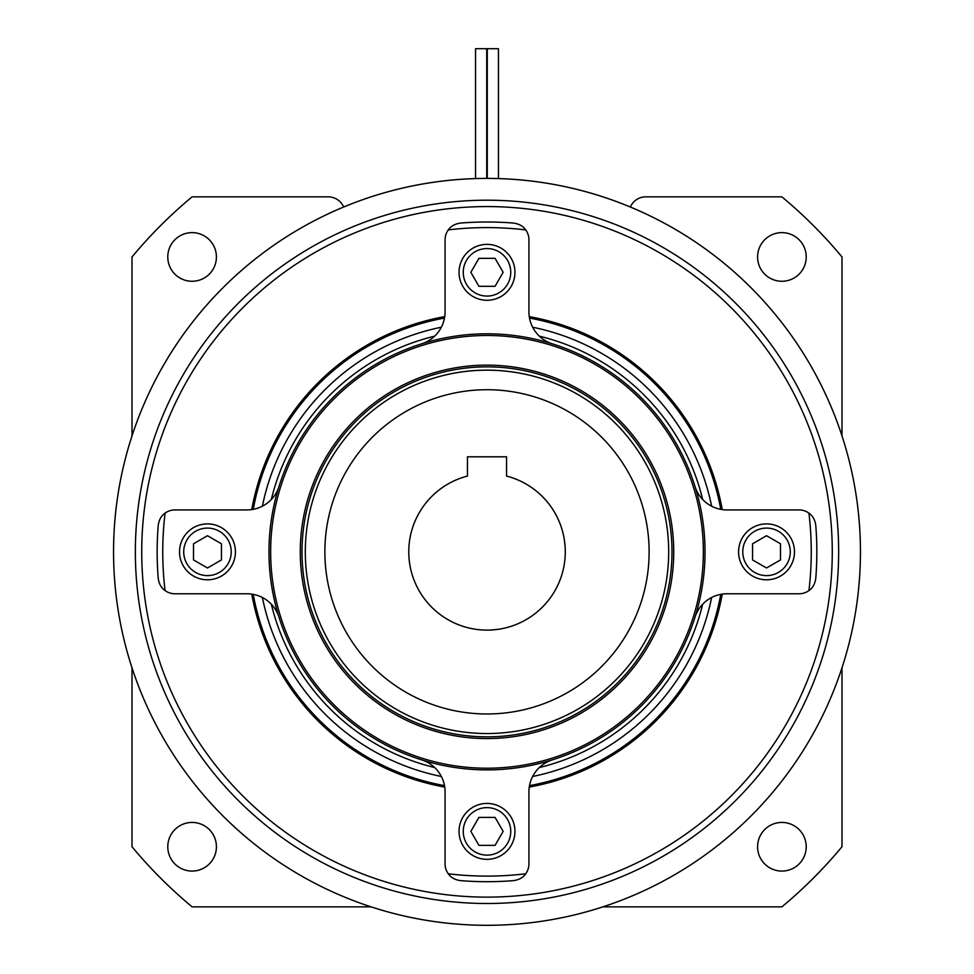 <?xml version="1.0" encoding="UTF-8"?>
<svg xmlns="http://www.w3.org/2000/svg" width="974" height="974" viewBox="0 0 974 974"><rect width="100%" height="100%" fill="white"/><g stroke="black" fill="none" stroke-linecap="round" stroke-linejoin="round"><path stroke-width="1.46" d="M722.233 594.116A238.995 238.995 0 0 1 529.272 787.077M444.728 787.077A238.995 238.995 0 0 1 251.767 594.116M113.556 551.856A373.444 373.444 0 0 1 487 178.412A373.444 373.444 0 0 1 860.444 551.856A373.444 373.444 0 0 1 487 925.3A373.444 373.444 0 0 1 113.556 551.856A373.444 373.444 0 0 1 487 178.4A373.444 373.444 0 0 1 860.444 551.856A373.444 373.444 0 0 1 487 925.3A373.444 373.444 0 0 1 113.556 551.856M251.767 509.585A238.995 238.995 0 0 1 444.728 316.623M529.272 316.623A238.995 238.995 0 0 1 722.233 509.585M271.32 499.492A221.95 221.95 0 0 1 434.648 336.164M539.352 336.164A221.95 221.95 0 0 1 702.68 499.492M702.68 604.209A221.95 221.95 0 0 1 539.352 767.536M434.648 767.536A221.95 221.95 0 0 1 271.32 604.209M711.617 597.512A229.219 229.219 0 0 1 532.656 776.473M441.344 776.473A229.219 229.219 0 0 1 262.383 597.512M673.728 551.856A186.728 186.728 0 0 1 487 738.572A186.728 186.728 0 0 1 300.272 551.856A186.728 186.728 0 0 1 487 365.128A186.728 186.728 0 0 1 673.728 551.856M270.65 551.856A216.35 216.35 0 0 1 487 335.494A216.35 216.35 0 0 1 703.35 551.856A216.35 216.35 0 0 1 487 768.206A216.35 216.35 0 0 1 270.65 551.856M268.97 551.856A218.03 218.03 0 0 1 487 333.814A218.03 218.03 0 0 1 705.03 551.856A218.03 218.03 0 0 1 487 769.886A218.03 218.03 0 0 1 268.97 551.856M253.24 509.341A237.595 237.595 0 0 1 444.485 318.084M529.515 318.084A237.595 237.595 0 0 1 720.76 509.341M165.069 590.561A324.257 324.257 0 0 1 165.069 513.14C161.294 515.721 159.018 519.799 158.226 525.351A329.845 329.845 0 0 0 158.226 578.361C159.018 583.913 161.294 587.979 165.069 590.561A16.777 16.777 0 0 0 174.943 593.775L247.006 593.775A33.542 33.542 0 0 1 279.014 617.26M448.284 229.913C450.865 226.151 454.943 223.862 460.495 223.07A329.845 329.845 0 0 1 513.505 223.07C519.057 223.862 523.123 226.138 525.716 229.913A324.257 324.257 0 0 0 448.284 229.913A16.777 16.777 0 0 0 445.069 239.787L445.069 311.863A33.542 33.542 0 0 1 421.596 343.859M808.931 513.14C812.706 515.721 814.982 519.787 815.774 525.351A329.845 329.845 0 0 1 815.774 578.361C814.982 583.901 812.706 587.979 808.931 590.561A324.257 324.257 0 0 0 808.931 513.14A16.777 16.777 0 0 0 799.057 509.926L726.994 509.926A33.542 33.542 0 0 1 694.986 486.44M552.404 343.859A33.542 33.542 0 0 1 528.931 311.863L528.931 239.787A16.777 16.777 0 0 0 525.716 229.913M279.014 486.44A33.542 33.542 0 0 1 247.006 509.926L174.943 509.926A16.777 16.777 0 0 0 165.069 513.14M808.931 590.561A16.777 16.777 0 0 1 799.057 593.775L726.994 593.775A33.542 33.542 0 0 0 694.986 617.26M720.76 594.359A237.595 237.595 0 0 1 529.515 785.616M444.485 785.616A237.595 237.595 0 0 1 253.24 594.359M525.716 873.788C523.135 877.55 519.057 879.839 513.505 880.63A329.845 329.845 0 0 1 460.495 880.63C454.943 879.839 450.877 877.562 448.284 873.788A324.257 324.257 0 0 0 525.716 873.788A16.777 16.777 0 0 0 528.931 863.914L528.931 791.838A33.542 33.542 0 0 1 552.404 759.842M448.284 873.788A16.777 16.777 0 0 1 445.069 863.914L445.069 791.838A33.542 33.542 0 0 0 421.596 759.842M262.383 506.2A229.219 229.219 0 0 1 441.344 327.227M532.656 327.227A229.219 229.219 0 0 1 711.617 506.2M649.098 549.117L649.122 551.856A162.122 162.122 0 0 1 487 713.979A162.122 162.122 0 0 1 324.878 551.856A162.122 162.122 0 0 1 487 389.722A162.122 162.122 0 0 1 649.122 551.856L649.11 554.206M565.273 551.856C563.897 569.887 563.897 569.887 565.273 551.856A78.273 78.273 0 0 1 487 630.117A78.273 78.273 0 0 1 467.435 476.067L467.435 456.806L506.565 456.806L506.565 476.067A78.273 78.273 0 0 1 565.273 551.856C563.897 533.813 563.897 533.813 565.273 551.856M489.739 713.954L484.748 713.966M487 630.117C468.969 628.754 468.969 628.754 487 630.117C505.031 628.754 505.031 628.754 487 630.117M649.037 546.475L648.94 544.052M648.818 541.885L648.708 540.253M305.312 551.856A181.688 181.688 0 0 1 487 370.169A181.688 181.688 0 0 1 668.688 551.856A181.688 181.688 0 0 1 487 733.544A181.688 181.688 0 0 1 305.312 551.856A181.688 181.688 0 0 1 487 370.157A181.688 181.688 0 0 1 668.688 551.856A181.688 181.688 0 0 1 487 733.544A181.688 181.688 0 0 1 305.312 551.856M302.013 551.856A184.987 184.987 0 0 1 487 366.857A184.987 184.987 0 0 1 671.987 551.856A184.987 184.987 0 0 1 487 736.843A184.987 184.987 0 0 1 302.013 551.856M500.977 628.863L499.869 629.058M498.664 629.241L492.308 629.934M564.007 537.879L564.202 538.987M564.396 540.18L565.09 546.536M492.369 713.893L494.804 713.784M496.959 713.674L500.977 713.37M463.247 272.318A23.753 23.753 0 0 1 487 248.565A23.753 23.753 0 0 1 510.753 272.318A23.753 23.753 0 0 1 487 296.072A23.753 23.753 0 0 1 463.247 272.318M459.046 272.318A27.954 27.954 0 0 1 487 244.364A27.954 27.954 0 0 1 514.954 272.318A27.954 27.954 0 0 1 487 300.272A27.954 27.954 0 0 1 459.046 272.318M495.072 286.295L503.144 272.318L495.072 258.341L478.928 258.341L470.856 272.318L478.928 286.295L495.072 286.295M766.526 528.091A23.753 23.753 0 0 1 790.279 551.856A23.753 23.753 0 0 1 766.526 575.61A23.753 23.753 0 0 1 742.772 551.856A23.753 23.753 0 0 1 766.526 528.091M766.526 523.902A27.954 27.954 0 0 1 794.48 551.856A27.954 27.954 0 0 1 766.526 579.798A27.954 27.954 0 0 1 738.572 551.856A27.954 27.954 0 0 1 766.526 523.902M752.549 559.916L766.526 567.988L780.503 559.916L780.503 543.784L766.526 535.712L752.549 543.784L752.549 559.916M510.753 831.382A23.753 23.753 0 0 1 487 855.135A23.753 23.753 0 0 1 463.247 831.382A23.753 23.753 0 0 1 487 807.629A23.753 23.753 0 0 1 510.753 831.382M514.954 831.382A27.954 27.954 0 0 1 487 859.336A27.954 27.954 0 0 1 459.046 831.382A27.954 27.954 0 0 1 487 803.428A27.954 27.954 0 0 1 514.954 831.382M478.928 817.405L470.856 831.382L478.928 845.359L495.072 845.359L503.144 831.382L495.072 817.405L478.928 817.405M207.474 575.61A23.753 23.753 0 0 1 183.721 551.856A23.753 23.753 0 0 1 207.474 528.091A23.753 23.753 0 0 1 231.228 551.856A23.753 23.753 0 0 1 207.474 575.61M207.474 579.798A27.954 27.954 0 0 1 179.52 551.856A27.954 27.954 0 0 1 207.474 523.902A27.954 27.954 0 0 1 235.428 551.856A27.954 27.954 0 0 1 207.474 579.798M221.451 543.784L207.474 535.712L193.497 543.784L193.497 559.916L207.474 567.988L221.451 559.916L221.451 543.784M475.543 178.583L475.543 48.7L486.72 48.7L486.72 178.4M487.28 178.4L487.28 48.7L498.457 48.7L498.457 178.583M757.589 256.953A24.313 24.313 0 0 0 781.903 281.267A24.313 24.313 0 0 0 806.216 256.953A24.313 24.313 0 0 0 781.903 232.628A24.313 24.313 0 0 0 757.589 256.953M167.784 256.953A24.313 24.313 0 0 0 192.097 281.267A24.313 24.313 0 0 0 216.411 256.953A24.313 24.313 0 0 0 192.097 232.628A24.313 24.313 0 0 0 167.784 256.953M167.784 846.759A24.313 24.313 0 0 0 192.097 871.073A24.313 24.313 0 0 0 216.411 846.759A24.313 24.313 0 0 0 192.097 822.433A24.313 24.313 0 0 0 167.784 846.759M757.589 846.759A24.313 24.313 0 0 0 781.903 871.073A24.313 24.313 0 0 0 806.216 846.759A24.313 24.313 0 0 0 781.903 822.433A24.313 24.313 0 0 0 757.589 846.759M343.639 207.012A16.777 16.777 0 0 0 328.226 196.845L192.109 196.845A461.506 461.506 0 0 0 132.001 256.966L132.001 435.926M841.999 667.774L841.999 846.735A461.506 461.506 0 0 1 781.891 906.855L602.93 906.855M630.361 207.012A16.777 16.777 0 0 1 645.774 196.845L781.891 196.845A461.506 461.506 0 0 1 841.999 256.966L841.999 435.926M371.07 906.855L192.109 906.855A461.506 461.506 0 0 1 132.001 846.735L132.001 667.774M832.271 551.856A345.271 345.271 0 0 1 487 897.127A345.271 345.271 0 0 1 141.729 551.856A345.271 345.271 0 0 1 487 206.573A345.271 345.271 0 0 1 832.271 551.856M838.651 551.856A351.651 351.651 0 0 1 487 903.495A351.651 351.651 0 0 1 135.349 551.856A351.651 351.651 0 0 1 487 200.206A351.651 351.651 0 0 1 838.651 551.856"/></g></svg>
